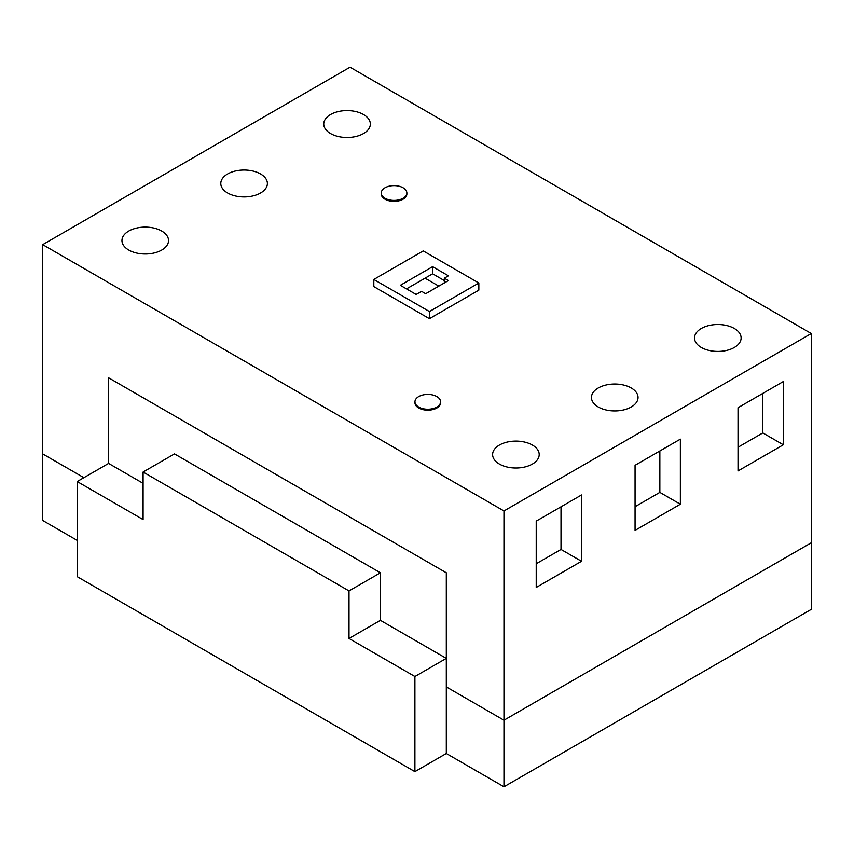 <?xml version="1.0" encoding="UTF-8"?>
<svg xmlns="http://www.w3.org/2000/svg" width="854" height="854" viewBox="0 0 854 854"><rect width="100%" height="100%" fill="white"/><g stroke="black" fill="none" stroke-linecap="round" stroke-linejoin="round"><path stroke-width="1.28" d="M42.7 244.65L350.033 67.21L811.3 333.53L503.967 510.959L42.7 244.65L42.7 453.901L83.884 477.674L42.7 453.901L42.7 520.47L77.191 540.39M811.3 333.53L811.3 542.77L503.967 720.21L446.311 686.915L446.311 572.788L108.597 377.81L108.597 463.412L143.088 483.321M380.414 572.788L380.414 620.346L349.008 638.472L349.008 590.915L380.414 572.788L174.494 453.89L143.088 472.027L143.088 519.584L77.191 481.539L108.597 463.412L108.597 377.81L446.311 572.788L446.311 686.915L503.967 720.21L811.3 542.77L811.3 609.35L503.967 786.79L503.967 510.959M380.414 620.346L446.311 658.381L446.311 753.495L503.967 786.79M448.435 280.571L425.676 293.712L421.556 291.331L416.154 294.459L400.323 285.311L432.615 266.672L448.435 275.81L444.326 278.19L448.435 280.571M444.326 282.941L444.326 278.19M444.326 280.571L432.615 273.803L432.615 266.672M432.615 273.803L406.493 288.887M373.817 279.45L429.423 311.55L429.423 318.681L373.817 286.581L373.817 279.45L423.242 250.916L478.838 283.016L478.838 290.147L429.423 318.681L373.817 286.581M429.423 311.55L478.838 283.016M349.008 590.915L143.088 472.027M446.311 658.381L414.905 676.517L349.008 638.472M446.311 753.495L414.905 771.632L414.905 676.517M77.191 481.539L77.191 576.653L414.905 771.632M581.531 561.291L536.227 587.445L536.227 521.121L581.531 494.968L581.531 561.291L561.014 549.453L561.014 506.806M536.227 563.757L561.014 549.453M680.371 504.223L635.066 530.387L635.066 465.291L680.371 439.137L680.371 504.223L659.854 492.384L659.854 450.987M635.066 506.7L659.854 492.384M783.331 444.785L738.027 470.938L738.027 407.71L783.331 381.546L783.331 444.785L762.814 432.935L762.814 393.395M738.027 447.25L762.814 432.935M363.526 114.532A23.293 13.45 180 0 1 370.348 124.043A23.293 13.45 180 0 1 355.969 136.469A23.293 13.45 180 0 1 330.573 133.555A23.293 13.45 180 0 1 323.751 124.043A23.293 13.45 180 0 1 338.131 111.607A23.293 13.45 180 0 1 363.526 114.532M260.566 173.97A23.293 13.45 180 0 1 267.387 183.482A23.293 13.45 180 0 1 253.008 195.908A23.293 13.45 180 0 1 227.612 192.993A23.293 13.45 180 0 1 220.791 183.482A23.293 13.45 180 0 1 235.17 171.056A23.293 13.45 180 0 1 260.566 173.97M161.716 231.039A23.293 13.45 180 0 1 168.548 240.55A23.293 13.45 180 0 1 154.158 252.976A23.293 13.45 180 0 1 128.773 250.062A23.293 13.45 180 0 1 121.951 240.55A23.293 13.45 180 0 1 136.33 228.125A23.293 13.45 180 0 1 161.716 231.039M532.384 445.041A23.293 13.45 180 0 1 539.205 454.552A23.293 13.45 180 0 1 524.826 466.978A23.293 13.45 180 0 1 499.43 464.064A23.293 13.45 180 0 1 492.609 454.552A23.293 13.45 180 0 1 506.988 442.126A23.293 13.45 180 0 1 532.384 445.041M631.223 387.972A23.293 13.45 180 0 1 638.045 397.484A23.293 13.45 180 0 1 623.666 409.909A23.293 13.45 180 0 1 598.28 406.995A23.293 13.45 180 0 1 591.448 397.484A23.293 13.45 180 0 1 605.838 385.058A23.293 13.45 180 0 1 631.223 387.972M734.301 328.459A23.293 13.45 180 0 1 741.123 337.971A23.293 13.45 180 0 1 726.743 350.396A23.293 13.45 180 0 1 701.347 347.482A23.293 13.45 180 0 1 694.526 337.971A23.293 13.45 180 0 1 708.905 325.545A23.293 13.45 180 0 1 734.301 328.459M478.838 290.147L429.423 318.681M438.828 286.122L425.057 278.169M418.716 407.048A12.81 7.398 0 0 0 432.679 408.66A12.81 7.398 0 0 0 440.589 401.818A12.81 7.398 0 0 0 436.842 396.587A12.81 7.398 0 0 0 422.869 394.986A12.81 7.398 0 0 0 414.959 401.818A12.81 7.398 0 0 0 418.716 407.048M440.589 401.818L440.589 402.768A12.81 7.398 180 0 1 432.679 409.61A12.81 7.398 180 0 1 418.716 407.998A12.81 7.398 180 0 1 414.959 402.768L414.959 401.818M384.994 198.256A12.81 7.398 0 0 0 398.957 199.857A12.81 7.398 0 0 0 406.867 193.025A12.81 7.398 0 0 0 403.109 187.795A12.81 7.398 0 0 0 389.146 186.193A12.81 7.398 0 0 0 381.236 193.025A12.81 7.398 0 0 0 384.994 198.256M406.867 193.025L406.867 193.975A12.81 7.398 180 0 1 398.957 200.807A12.81 7.398 180 0 1 384.994 199.206A12.81 7.398 180 0 1 381.236 193.975L381.236 193.025"/></g></svg>
